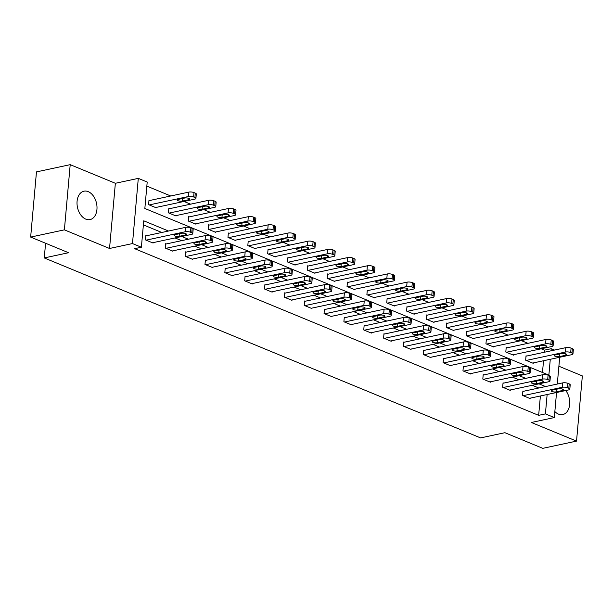 <?xml version="1.0" encoding="UTF-8"?>
<svg xmlns="http://www.w3.org/2000/svg" width="613" height="613" viewBox="0 0 613 613"><rect width="100%" height="100%" fill="white"/><g stroke="black" fill="none" stroke-linecap="round" stroke-linejoin="round"><path stroke-width="0.92" d="M554.849 411.561A14.52 9.739 77.9 0 0 558.497 414.12A14.52 9.739 77.9 0 0 562.765 414.572A14.52 9.739 77.9 0 0 569.577 405.101A14.52 9.739 77.9 0 0 565.761 390.535M88.234 191.647A14.52 9.739 77.9 0 0 83.966 191.195A14.52 9.739 77.9 0 0 77.054 204.336A14.52 9.739 77.9 0 0 85.782 219.132A14.52 9.739 77.9 0 0 90.057 219.584A14.52 9.739 77.9 0 0 96.969 206.435A14.52 9.739 77.9 0 0 88.234 191.647M544.29 352.26L544.482 350.138L551.225 348.697L554.55 350.061M45.584 243.246L44.266 257.935L480.6 437.912L504.89 432.701L542.796 448.341L576.534 441.107L582.35 375.915L558.895 366.237M44.266 257.935L68.556 252.725L30.65 237.085L36.466 171.893L70.204 164.659L64.38 229.852L109.543 248.48L132.485 243.56L138.3 178.368L147.204 182.038L144.844 208.474L548.865 375.125L550.282 359.287M109.543 248.48L115.359 183.287L70.204 164.659M115.359 183.287L138.3 178.368M544.482 350.138L541.21 348.789M527.954 343.326L521.364 340.606M508.108 335.142L501.518 332.422M488.27 326.951L481.672 324.231M468.424 318.768L461.827 316.047M448.578 310.584L441.988 307.864M428.732 302.393L422.142 299.68M408.886 294.209L402.297 291.489M389.04 286.026L382.451 283.306M369.195 277.842L362.605 275.122M349.356 269.651L342.759 266.931M329.51 261.467L322.913 258.747M309.665 253.284L303.075 250.564M289.819 245.1L283.229 242.38M269.973 236.909L263.383 234.189M250.127 228.726L243.537 226.005M230.281 220.542L223.691 217.822M210.443 212.351L203.845 209.638M190.597 204.167L184 201.447M170.751 195.984L146.844 186.122M30.65 237.085L64.38 229.852M542.482 372.489L543.532 360.735M149.626 200.512L148.99 200.252L148.591 204.658L156.223 207.807L156.261 207.401M169.472 208.696L168.836 208.435L168.437 212.841L176.069 215.991L176.107 215.584M189.31 216.887L188.674 216.619L188.283 221.025L195.915 224.174L195.953 223.768M209.156 225.071L208.52 224.81L208.129 229.216L215.761 232.358L215.799 231.952M229.001 233.254L228.365 232.994L227.975 237.4L235.607 240.549L235.645 240.143M248.847 241.438L248.211 241.177L247.821 245.583L255.452 248.732L255.483 248.326M268.693 249.629L268.057 249.361L267.659 253.767L275.298 256.916L275.329 256.51M288.539 257.812L287.903 257.552L287.505 261.958L295.137 265.107L295.175 264.693M308.385 265.996L307.741 265.736L307.351 270.141L314.982 273.291L315.021 272.885M328.223 274.187L327.587 273.919L327.196 278.325L334.828 281.474L334.867 281.068M348.069 282.371L347.433 282.11L347.042 286.516L354.674 289.658L354.712 289.252M367.915 290.554L367.279 290.294L366.888 294.7L374.52 297.849L374.558 297.443M387.761 298.738L387.125 298.477L386.734 302.883L394.366 306.033L394.397 305.626M407.607 306.929L406.971 306.661L406.572 311.067L414.212 314.216L414.242 313.81M427.453 315.113L426.817 314.852L426.418 319.258L434.05 322.407L434.088 321.994M447.291 323.296L446.655 323.036L446.264 327.442L453.896 330.591L453.934 330.185M467.137 331.487L466.501 331.219L466.11 335.625L473.742 338.774L473.78 338.368M486.983 339.671L486.347 339.41L485.956 343.809L493.588 346.958L493.626 346.552M506.828 347.855L506.192 347.594L505.802 352L513.433 355.149L513.472 354.743M526.674 356.038L526.038 355.778L525.648 360.183L533.279 363.333L533.31 362.927M168.521 231.024L143.749 220.803L141.388 247.238L134.638 248.679L538.658 415.338L540.39 395.975M538.827 387.998L532.237 385.278M518.981 379.815L512.391 377.095M499.135 371.631L492.545 368.911M479.297 363.44L472.7 360.728M459.451 355.256L452.854 352.536M439.605 347.073L433.008 344.353M419.759 338.889L413.17 336.169M399.914 330.698L393.324 327.986M380.068 322.515L373.478 319.794M360.222 314.331L353.632 311.611M340.384 306.148L333.786 303.427M320.538 297.956L313.94 295.236M300.692 289.773L294.102 287.053M280.846 281.589L274.256 278.869M261 273.398L254.41 270.685M241.154 265.214L234.564 262.494M221.308 257.031L214.719 254.311M201.47 248.847L194.873 246.127M181.624 240.656L175.027 237.936M161.778 232.473L143.381 224.887M146.476 235.752L145.84 235.492L145.45 239.898L153.081 243.047L153.12 242.641M166.322 243.936L165.686 243.675L165.295 248.081L172.927 251.23L172.966 250.824M186.168 252.127L185.532 251.859L185.141 256.265L192.773 259.414L192.804 259.008M206.014 260.31L205.378 260.05L204.98 264.456L212.619 267.597L212.65 267.191M225.86 268.494L225.224 268.233L224.825 272.639L232.457 275.789L232.496 275.383M245.698 276.685L245.062 276.417L244.671 280.823L252.303 283.972L252.341 283.566M265.544 284.869L264.908 284.608L264.517 289.007L272.149 292.156L272.187 291.75M285.39 293.052L284.754 292.792L284.363 297.198L291.995 300.347L292.033 299.941M305.236 301.236L304.6 300.975L304.209 305.381L311.841 308.531L311.879 308.124M325.082 309.427L324.446 309.159L324.055 313.565L331.687 316.714L331.717 316.308M344.927 317.611L344.291 317.35L343.893 321.756L351.533 324.898L351.563 324.492M364.773 325.794L364.137 325.534L363.739 329.94L371.371 333.089L371.409 332.683M384.612 333.978L383.976 333.717L383.585 338.123L391.217 341.272L391.255 340.866M404.457 342.169L403.821 341.908L403.431 346.307L411.062 349.456L411.101 349.05M424.303 350.352L423.667 350.092L423.276 354.498L430.908 357.647L430.947 357.241M444.149 358.536L443.513 358.276L443.122 362.681L450.754 365.831L450.793 365.425M463.995 366.727L463.359 366.459L462.968 370.865L470.6 374.014L470.631 373.608M483.841 374.911L483.205 374.65L482.806 379.056L490.446 382.198L490.477 381.792M503.687 383.094L503.051 382.834L502.652 387.24L510.284 390.389L510.322 389.983M523.525 391.278L522.889 391.017L522.498 395.423L530.13 398.573L530.168 398.166M556.55 392.512L554.313 417.56L531.371 422.48L576.534 441.107M554.313 417.56L545.409 413.89L547.133 394.527M538.658 415.338L545.409 413.89M141.388 247.238L132.485 243.56M559.692 357.272L557.301 384.037M551.033 350.82L551.225 348.697M545.578 386.558L538.98 383.838M525.732 378.367L519.134 375.646M505.886 370.183L499.296 367.463M486.04 361.999L479.45 359.279M466.194 353.808L459.604 351.096M446.348 345.625L439.759 342.905M426.502 337.441L419.913 334.721M406.664 329.258L400.067 326.537M386.818 321.066L380.221 318.346M366.972 312.883L360.383 310.163M347.127 304.699L340.537 301.979M327.281 296.508L320.691 293.796M307.435 288.325L300.845 285.604M287.589 280.141L280.999 277.421M267.751 271.957L261.153 269.237M247.905 263.766L241.307 261.046M228.059 255.583L221.469 252.862M208.213 247.399L201.623 244.679M188.367 239.208L181.777 236.495M146.086 240.158L185.241 231.76A3.724 1.157 -174.9 0 1 190.49 232.235L191.762 232.756A3.724 1.157 -174.9 0 1 192.766 233.668A3.724 1.157 -174.9 0 1 191.601 234.388L152.445 242.779M192.766 233.668L193.164 229.262A3.724 1.157 5.1 0 0 192.153 228.35L190.881 227.829A3.724 1.157 5.1 0 0 185.639 227.354L145.802 235.898M181.532 233.277A2.981 0.927 5.1 0 1 184.781 233.369A2.981 0.927 5.1 0 1 186.528 234.381A2.981 0.927 5.1 0 1 185.601 234.955L179.126 236.342A2.981 0.927 5.1 0 1 175.877 236.25A2.981 0.927 5.1 0 1 174.123 235.239A2.981 0.927 5.1 0 1 175.05 234.664L181.532 233.277M149.227 204.918L188.39 196.52A3.724 1.157 -174.9 0 1 193.631 196.995L194.903 197.516A3.724 1.157 -174.9 0 1 195.915 198.428A3.724 1.157 -174.9 0 1 194.75 199.148L155.587 207.539M148.951 200.658L188.781 192.114A3.724 1.157 5.1 0 1 194.022 192.589L195.294 193.11A3.724 1.157 5.1 0 1 196.306 194.022L195.915 198.428M184.674 198.037L178.199 199.424A2.981 0.927 -174.9 0 0 177.272 199.999A2.981 0.927 -174.9 0 0 179.019 201.01A2.981 0.927 -174.9 0 0 182.268 201.102L188.743 199.715A2.981 0.927 -174.9 0 0 189.678 199.141A2.981 0.927 -174.9 0 0 187.923 198.122A2.981 0.927 -174.9 0 0 184.674 198.037M165.931 248.342L205.087 239.944A3.724 1.157 -174.9 0 1 210.328 240.419L211.6 240.94A3.724 1.157 -174.9 0 1 212.611 241.851A3.724 1.157 -174.9 0 1 211.447 242.572L172.291 250.97M212.611 241.851L213.002 237.446A3.724 1.157 5.1 0 0 211.998 236.541L210.726 236.013A3.724 1.157 5.1 0 0 205.478 235.545L165.648 244.081M201.378 241.461A2.981 0.927 5.1 0 1 204.627 241.553A2.981 0.927 5.1 0 1 206.374 242.564A2.981 0.927 5.1 0 1 205.447 243.139L198.972 244.526A2.981 0.927 5.1 0 1 195.723 244.441A2.981 0.927 5.1 0 1 193.969 243.422A2.981 0.927 5.1 0 1 194.896 242.848L201.378 241.461M185.777 256.533L224.933 248.135A3.724 1.157 -174.9 0 1 230.174 248.602L231.446 249.131A3.724 1.157 -174.9 0 1 232.457 250.035A3.724 1.157 -174.9 0 1 231.293 250.755L192.137 259.153M232.457 250.035L232.848 245.629A3.724 1.157 5.1 0 0 231.844 244.725L230.572 244.196A3.724 1.157 5.1 0 0 225.323 243.729L185.494 252.265M221.216 249.644A2.981 0.927 5.1 0 1 224.465 249.736A2.981 0.927 5.1 0 1 226.22 250.748A2.981 0.927 5.1 0 1 225.293 251.322L218.81 252.717A2.981 0.927 5.1 0 1 215.561 252.625A2.981 0.927 5.1 0 1 213.814 251.614A2.981 0.927 5.1 0 1 214.742 251.039L221.216 249.644M169.073 213.102L208.236 204.704A3.724 1.157 -174.9 0 1 213.477 205.179L214.749 205.7A3.724 1.157 -174.9 0 1 215.761 206.612A3.724 1.157 -174.9 0 1 214.596 207.332L175.433 215.73M168.797 208.841L208.627 200.305A3.724 1.157 5.1 0 1 213.868 200.773L215.14 201.294A3.724 1.157 5.1 0 1 216.151 202.206L215.761 206.612M204.52 206.221L198.045 207.608A2.981 0.927 -174.9 0 0 197.11 208.182A2.981 0.927 -174.9 0 0 198.865 209.202A2.981 0.927 -174.9 0 0 202.114 209.286L208.589 207.899A2.981 0.927 -174.9 0 0 209.523 207.324A2.981 0.927 -174.9 0 0 207.769 206.313A2.981 0.927 -174.9 0 0 204.52 206.221M188.919 221.285L228.074 212.895A3.724 1.157 -174.9 0 1 233.323 213.362L234.595 213.891A3.724 1.157 -174.9 0 1 235.599 214.795A3.724 1.157 -174.9 0 1 234.442 215.515L195.279 223.914M188.643 217.025L228.473 208.489A3.724 1.157 5.1 0 1 233.714 208.956L234.986 209.485A3.724 1.157 5.1 0 1 235.997 210.389L235.599 214.795M224.366 214.404L217.891 215.799A2.981 0.927 -174.9 0 0 216.956 216.374A2.981 0.927 -174.9 0 0 218.711 217.385A2.981 0.927 -174.9 0 0 221.96 217.477L228.434 216.083A2.981 0.927 -174.9 0 0 229.369 215.508A2.981 0.927 -174.9 0 0 227.615 214.496A2.981 0.927 -174.9 0 0 224.366 214.404M205.616 264.716L244.779 256.318A3.724 1.157 -174.9 0 1 250.02 256.786L251.292 257.314A3.724 1.157 -174.9 0 1 252.303 258.226A3.724 1.157 -174.9 0 1 251.138 258.939L211.983 267.337M252.303 258.226L252.694 253.82A3.724 1.157 5.1 0 0 251.682 252.908L250.411 252.387A3.724 1.157 5.1 0 0 245.169 251.912L205.34 260.456M241.062 257.835A2.981 0.927 5.1 0 1 244.311 257.92A2.981 0.927 5.1 0 1 246.066 258.939A2.981 0.927 5.1 0 1 245.139 259.514L238.656 260.9A2.981 0.927 5.1 0 1 235.407 260.809A2.981 0.927 5.1 0 1 233.66 259.797A2.981 0.927 5.1 0 1 234.587 259.222L241.062 257.835M225.461 272.9L264.624 264.502A3.724 1.157 -174.9 0 1 269.866 264.977L271.138 265.498A3.724 1.157 -174.9 0 1 272.149 266.41A3.724 1.157 -174.9 0 1 270.984 267.13L231.821 275.528M272.149 266.41L272.54 262.004A3.724 1.157 5.1 0 0 271.528 261.092L270.256 260.571A3.724 1.157 5.1 0 0 265.015 260.096L225.186 268.64M260.908 266.019A2.981 0.927 5.1 0 1 264.157 266.111A2.981 0.927 5.1 0 1 265.912 267.122A2.981 0.927 5.1 0 1 264.977 267.697L258.502 269.084A2.981 0.927 5.1 0 1 255.253 269A2.981 0.927 5.1 0 1 253.498 267.981A2.981 0.927 5.1 0 1 254.433 267.406L260.908 266.019M245.307 281.083L284.47 272.693A3.724 1.157 -174.9 0 1 289.711 273.16L290.983 273.689A3.724 1.157 -174.9 0 1 291.987 274.593A3.724 1.157 -174.9 0 1 290.83 275.314L251.667 283.712M291.987 274.593L292.386 270.187A3.724 1.157 5.1 0 0 291.374 269.283L290.102 268.755A3.724 1.157 5.1 0 0 284.861 268.287L245.031 276.823M280.754 274.203A2.981 0.927 5.1 0 1 284.003 274.295A2.981 0.927 5.1 0 1 285.758 275.306A2.981 0.927 5.1 0 1 284.823 275.881L278.348 277.275A2.981 0.927 5.1 0 1 275.099 277.183A2.981 0.927 5.1 0 1 273.344 276.164A2.981 0.927 5.1 0 1 274.279 275.589L280.754 274.203M208.765 229.477L247.92 221.078A3.724 1.157 -174.9 0 1 253.169 221.546L254.441 222.075A3.724 1.157 -174.9 0 1 255.445 222.986A3.724 1.157 -174.9 0 1 254.28 223.699L215.125 232.097M208.481 225.216L248.319 216.673A3.724 1.157 5.1 0 1 253.56 217.148L254.832 217.669A3.724 1.157 5.1 0 1 255.843 218.58L255.445 222.986M244.212 222.596L237.737 223.983A2.981 0.927 -174.9 0 0 236.802 224.557A2.981 0.927 -174.9 0 0 238.557 225.569A2.981 0.927 -174.9 0 0 241.806 225.661L248.28 224.274A2.981 0.927 -174.9 0 0 249.215 223.699A2.981 0.927 -174.9 0 0 247.46 222.68A2.981 0.927 -174.9 0 0 244.212 222.596M228.611 237.66L267.766 229.262A3.724 1.157 -174.9 0 1 273.007 229.737L274.279 230.258A3.724 1.157 -174.9 0 1 275.291 231.17A3.724 1.157 -174.9 0 1 274.126 231.89L234.971 240.281M228.327 233.4L268.165 224.856A3.724 1.157 5.1 0 1 273.406 225.331L274.678 225.852A3.724 1.157 5.1 0 1 275.681 226.764L275.291 231.17M264.057 230.779L257.575 232.166A2.981 0.927 -174.9 0 0 256.648 232.741A2.981 0.927 -174.9 0 0 258.402 233.752A2.981 0.927 -174.9 0 0 261.651 233.844L268.126 232.457A2.981 0.927 -174.9 0 0 269.053 231.883A2.981 0.927 -174.9 0 0 267.306 230.871A2.981 0.927 -174.9 0 0 264.057 230.779M248.457 245.844L287.612 237.453A3.724 1.157 -174.9 0 1 292.853 237.921L294.125 238.442A3.724 1.157 -174.9 0 1 295.137 239.354A3.724 1.157 -174.9 0 1 293.972 240.074L254.816 248.472M248.173 241.583L288.003 233.047A3.724 1.157 5.1 0 1 293.252 233.515L294.524 234.043A3.724 1.157 5.1 0 1 295.527 234.948L295.137 239.354M283.903 238.963L277.421 240.35A2.981 0.927 -174.9 0 0 276.494 240.924A2.981 0.927 -174.9 0 0 278.241 241.943A2.981 0.927 -174.9 0 0 281.49 242.028L287.972 240.641A2.981 0.927 -174.9 0 0 288.899 240.066A2.981 0.927 -174.9 0 0 287.145 239.055A2.981 0.927 -174.9 0 0 283.903 238.963M268.295 254.035L307.458 245.637A3.724 1.157 -174.9 0 1 312.699 246.104L313.971 246.633A3.724 1.157 -174.9 0 1 314.982 247.537A3.724 1.157 -174.9 0 1 313.818 248.257L274.662 256.655M268.019 249.775L307.849 241.231A3.724 1.157 5.1 0 1 313.09 241.698L314.362 242.227A3.724 1.157 5.1 0 1 315.373 243.139L314.982 247.537M303.741 247.146L297.267 248.541A2.981 0.927 -174.9 0 0 296.34 249.116A2.981 0.927 -174.9 0 0 298.087 250.127A2.981 0.927 -174.9 0 0 301.335 250.219L307.818 248.832A2.981 0.927 -174.9 0 0 308.745 248.257A2.981 0.927 -174.9 0 0 306.99 247.238A2.981 0.927 -174.9 0 0 303.741 247.146M288.141 262.218L327.304 253.82A3.724 1.157 -174.9 0 1 332.545 254.295L333.817 254.816A3.724 1.157 -174.9 0 1 334.828 255.728A3.724 1.157 -174.9 0 1 333.664 256.449L294.501 264.839M287.865 257.958L327.694 249.414A3.724 1.157 5.1 0 1 332.936 249.889L334.208 250.411A3.724 1.157 5.1 0 1 335.219 251.322L334.828 255.728M323.587 255.337L317.113 256.724A2.981 0.927 -174.9 0 0 316.178 257.299A2.981 0.927 -174.9 0 0 317.932 258.311A2.981 0.927 -174.9 0 0 321.181 258.402L327.656 257.016A2.981 0.927 -174.9 0 0 328.591 256.441A2.981 0.927 -174.9 0 0 326.836 255.422A2.981 0.927 -174.9 0 0 323.587 255.337M307.987 270.402L347.15 262.004A3.724 1.157 -174.9 0 1 352.391 262.479L353.663 263A3.724 1.157 -174.9 0 1 354.674 263.912A3.724 1.157 -174.9 0 1 353.509 264.632L314.346 273.03M307.711 266.142L347.54 257.606A3.724 1.157 5.1 0 1 352.781 258.073L354.053 258.594A3.724 1.157 5.1 0 1 355.065 259.506L354.674 263.912M343.433 263.521L336.958 264.908A2.981 0.927 -174.9 0 0 336.024 265.483A2.981 0.927 -174.9 0 0 337.778 266.502A2.981 0.927 -174.9 0 0 341.027 266.586L347.502 265.199A2.981 0.927 -174.9 0 0 348.437 264.624A2.981 0.927 -174.9 0 0 346.682 263.613A2.981 0.927 -174.9 0 0 343.433 263.521M327.832 278.586L366.988 270.195A3.724 1.157 -174.9 0 1 372.237 270.662L373.509 271.191A3.724 1.157 -174.9 0 1 374.512 272.095A3.724 1.157 -174.9 0 1 373.355 272.816L334.192 281.214M327.557 274.325L367.386 265.789A3.724 1.157 5.1 0 1 372.627 266.257L373.899 266.785A3.724 1.157 5.1 0 1 374.911 267.689L374.512 272.095M363.279 271.705L356.804 273.091A2.981 0.927 -174.9 0 0 355.869 273.674A2.981 0.927 -174.9 0 0 357.624 274.685A2.981 0.927 -174.9 0 0 360.873 274.777L367.348 273.383A2.981 0.927 -174.9 0 0 368.283 272.808A2.981 0.927 -174.9 0 0 366.528 271.797A2.981 0.927 -174.9 0 0 363.279 271.705M347.678 286.777L386.834 278.379A3.724 1.157 -174.9 0 1 392.082 278.846L393.354 279.375A3.724 1.157 -174.9 0 1 394.358 280.287A3.724 1.157 -174.9 0 1 393.194 280.999L354.038 289.397M347.395 282.516L387.232 273.973A3.724 1.157 5.1 0 1 392.473 274.448L393.745 274.969A3.724 1.157 5.1 0 1 394.757 275.881L394.358 280.287M383.125 279.896L376.643 281.283A2.981 0.927 -174.9 0 0 375.715 281.857A2.981 0.927 -174.9 0 0 377.47 282.869A2.981 0.927 -174.9 0 0 380.719 282.961L387.194 281.574A2.981 0.927 -174.9 0 0 388.121 280.999A2.981 0.927 -174.9 0 0 386.374 279.98A2.981 0.927 -174.9 0 0 383.125 279.896M367.524 294.96L406.68 286.562A3.724 1.157 -174.9 0 1 411.921 287.037L413.193 287.558A3.724 1.157 -174.9 0 1 414.204 288.47A3.724 1.157 -174.9 0 1 413.039 289.19L373.884 297.581M367.241 290.7L407.07 282.156A3.724 1.157 5.1 0 1 412.319 282.631L413.591 283.152A3.724 1.157 5.1 0 1 414.595 284.064L414.204 288.47M402.971 288.079L396.488 289.466A2.981 0.927 -174.9 0 0 395.561 290.041A2.981 0.927 -174.9 0 0 397.316 291.052A2.981 0.927 -174.9 0 0 400.565 291.144L407.04 289.757A2.981 0.927 -174.9 0 0 407.967 289.183A2.981 0.927 -174.9 0 0 406.22 288.171A2.981 0.927 -174.9 0 0 402.971 288.079M387.37 303.144L426.525 294.753A3.724 1.157 -174.9 0 1 431.767 295.221L433.039 295.742A3.724 1.157 -174.9 0 1 434.05 296.654A3.724 1.157 -174.9 0 1 432.885 297.374L393.73 305.772M387.087 298.883L426.916 290.347A3.724 1.157 5.1 0 1 432.165 290.815L433.437 291.344A3.724 1.157 5.1 0 1 434.441 292.248L434.05 296.654M422.809 296.263L416.334 297.65A2.981 0.927 -174.9 0 0 415.407 298.224A2.981 0.927 -174.9 0 0 417.154 299.244A2.981 0.927 -174.9 0 0 420.403 299.328L426.886 297.941A2.981 0.927 -174.9 0 0 427.813 297.366A2.981 0.927 -174.9 0 0 426.058 296.355A2.981 0.927 -174.9 0 0 422.809 296.263M407.208 311.335L446.371 302.937A3.724 1.157 -174.9 0 1 451.612 303.404L452.884 303.933A3.724 1.157 -174.9 0 1 453.896 304.837A3.724 1.157 -174.9 0 1 452.731 305.558L413.576 313.956M406.932 307.075L446.762 298.531A3.724 1.157 5.1 0 1 452.003 298.998L453.275 299.527A3.724 1.157 5.1 0 1 454.287 300.439L453.896 304.837M442.655 304.446L436.18 305.841A2.981 0.927 -174.9 0 0 435.253 306.416A2.981 0.927 -174.9 0 0 437 307.427A2.981 0.927 -174.9 0 0 440.249 307.519L446.731 306.132A2.981 0.927 -174.9 0 0 447.659 305.55A2.981 0.927 -174.9 0 0 445.904 304.538A2.981 0.927 -174.9 0 0 442.655 304.446M427.054 319.519L466.217 311.12A3.724 1.157 -174.9 0 1 471.458 311.596L472.73 312.117A3.724 1.157 -174.9 0 1 473.742 313.028A3.724 1.157 -174.9 0 1 472.577 313.741L433.414 322.139M426.778 315.258L466.608 306.715A3.724 1.157 5.1 0 1 471.849 307.19L473.121 307.711A3.724 1.157 5.1 0 1 474.133 308.623L473.742 313.028M462.501 312.638L456.026 314.025A2.981 0.927 -174.9 0 0 455.091 314.599A2.981 0.927 -174.9 0 0 456.846 315.611A2.981 0.927 -174.9 0 0 460.095 315.703L466.57 314.316A2.981 0.927 -174.9 0 0 467.504 313.741A2.981 0.927 -174.9 0 0 465.75 312.722A2.981 0.927 -174.9 0 0 462.501 312.638M446.9 327.702L486.063 319.304A3.724 1.157 -174.9 0 1 491.304 319.779L492.576 320.3A3.724 1.157 -174.9 0 1 493.58 321.212A3.724 1.157 -174.9 0 1 492.423 321.932L453.26 330.33M446.624 323.442L486.454 314.898A3.724 1.157 5.1 0 1 491.695 315.373L492.967 315.894A3.724 1.157 5.1 0 1 493.978 316.806L493.58 321.212M482.347 320.821L475.872 322.208A2.981 0.927 -174.9 0 0 474.937 322.783A2.981 0.927 -174.9 0 0 476.692 323.802A2.981 0.927 -174.9 0 0 479.941 323.886L486.415 322.499A2.981 0.927 -174.9 0 0 487.35 321.925A2.981 0.927 -174.9 0 0 485.596 320.913A2.981 0.927 -174.9 0 0 482.347 320.821M466.746 335.886L505.901 327.495A3.724 1.157 -174.9 0 1 511.15 327.963L512.422 328.491A3.724 1.157 -174.9 0 1 513.426 329.396A3.724 1.157 -174.9 0 1 512.269 330.116L473.106 338.514M466.47 331.625L506.3 323.089A3.724 1.157 5.1 0 1 511.541 323.557L512.813 324.085A3.724 1.157 5.1 0 1 513.824 324.99L513.426 329.396M502.193 329.005L495.718 330.392A2.981 0.927 -174.9 0 0 494.783 330.966A2.981 0.927 -174.9 0 0 496.538 331.985A2.981 0.927 -174.9 0 0 499.787 332.077L506.261 330.683A2.981 0.927 -174.9 0 0 507.196 330.108A2.981 0.927 -174.9 0 0 505.441 329.097A2.981 0.927 -174.9 0 0 502.193 329.005M265.153 289.275L304.309 280.877A3.724 1.157 -174.9 0 1 309.557 281.344L310.829 281.873A3.724 1.157 -174.9 0 1 311.833 282.785A3.724 1.157 -174.9 0 1 310.676 283.497L271.513 291.895M311.833 282.785L312.232 278.379A3.724 1.157 5.1 0 0 311.22 277.467L309.948 276.938A3.724 1.157 5.1 0 0 304.707 276.471L264.877 285.014M300.6 282.386A2.981 0.927 5.1 0 1 303.849 282.478A2.981 0.927 5.1 0 1 305.603 283.497A2.981 0.927 5.1 0 1 304.669 284.072L298.194 285.459A2.981 0.927 5.1 0 1 294.945 285.367A2.981 0.927 5.1 0 1 293.19 284.355A2.981 0.927 5.1 0 1 294.125 283.781L300.6 282.386M284.999 297.458L324.154 289.06A3.724 1.157 -174.9 0 1 329.403 289.535L330.675 290.056A3.724 1.157 -174.9 0 1 331.679 290.968A3.724 1.157 -174.9 0 1 330.514 291.688L291.359 300.079M331.679 290.968L332.077 286.562A3.724 1.157 5.1 0 0 331.066 285.65L329.794 285.129A3.724 1.157 5.1 0 0 324.553 284.654L284.716 293.198M320.446 290.577A2.981 0.927 5.1 0 1 323.695 290.662A2.981 0.927 5.1 0 1 325.442 291.681A2.981 0.927 5.1 0 1 324.515 292.255L318.04 293.642A2.981 0.927 5.1 0 1 314.791 293.55A2.981 0.927 5.1 0 1 313.036 292.539A2.981 0.927 5.1 0 1 313.963 291.964L320.446 290.577M304.845 305.642L344 297.244A3.724 1.157 -174.9 0 1 349.241 297.719L350.513 298.24A3.724 1.157 -174.9 0 1 351.525 299.152A3.724 1.157 -174.9 0 1 350.36 299.872L311.205 308.27M351.525 299.152L351.916 294.746A3.724 1.157 5.1 0 0 350.912 293.834L349.64 293.313A3.724 1.157 5.1 0 0 344.391 292.845L304.561 301.381M340.292 298.761A2.981 0.927 5.1 0 1 343.541 298.853A2.981 0.927 5.1 0 1 345.288 299.864A2.981 0.927 5.1 0 1 344.36 300.439L337.886 301.826A2.981 0.927 5.1 0 1 334.637 301.742A2.981 0.927 5.1 0 1 332.882 300.722A2.981 0.927 5.1 0 1 333.809 300.148L340.292 298.761M324.691 313.833L363.846 305.435A3.724 1.157 -174.9 0 1 369.087 305.902L370.359 306.431A3.724 1.157 -174.9 0 1 371.371 307.335A3.724 1.157 -174.9 0 1 370.206 308.055L331.051 316.454M371.371 307.335L371.762 302.929A3.724 1.157 5.1 0 0 370.758 302.025L369.486 301.496A3.724 1.157 5.1 0 0 364.237 301.029L324.407 309.565M360.13 306.944A2.981 0.927 5.1 0 1 363.379 307.036A2.981 0.927 5.1 0 1 365.133 308.048A2.981 0.927 5.1 0 1 364.206 308.623L357.724 310.017A2.981 0.927 5.1 0 1 354.475 309.925A2.981 0.927 5.1 0 1 352.728 308.914A2.981 0.927 5.1 0 1 353.655 308.339L360.13 306.944M344.529 322.017L383.692 313.618A3.724 1.157 -174.9 0 1 388.933 314.086L390.205 314.615A3.724 1.157 -174.9 0 1 391.217 315.526A3.724 1.157 -174.9 0 1 390.052 316.239L350.897 324.637M391.217 315.526L391.607 311.12A3.724 1.157 5.1 0 0 390.596 310.209L389.324 309.688A3.724 1.157 5.1 0 0 384.083 309.213L344.253 317.756M379.976 315.136A2.981 0.927 5.1 0 1 383.225 315.22A2.981 0.927 5.1 0 1 384.979 316.239A2.981 0.927 5.1 0 1 384.052 316.814L377.57 318.201A2.981 0.927 5.1 0 1 374.321 318.109A2.981 0.927 5.1 0 1 372.574 317.097A2.981 0.927 5.1 0 1 373.501 316.523L379.976 315.136M364.375 330.2L403.538 321.802A3.724 1.157 -174.9 0 1 408.779 322.277L410.051 322.798A3.724 1.157 -174.9 0 1 411.062 323.71A3.724 1.157 -174.9 0 1 409.898 324.43L370.735 332.821M411.062 323.71L411.453 319.304A3.724 1.157 5.1 0 0 410.442 318.392L409.17 317.871A3.724 1.157 5.1 0 0 403.929 317.396L364.099 325.94M399.822 323.319A2.981 0.927 5.1 0 1 403.07 323.411A2.981 0.927 5.1 0 1 404.825 324.423A2.981 0.927 5.1 0 1 403.89 324.997L397.416 326.384A2.981 0.927 5.1 0 1 394.167 326.292A2.981 0.927 5.1 0 1 392.412 325.281A2.981 0.927 5.1 0 1 393.347 324.706L399.822 323.319M384.221 338.384L423.384 329.993A3.724 1.157 -174.9 0 1 428.625 330.461L429.897 330.989A3.724 1.157 -174.9 0 1 430.901 331.894A3.724 1.157 -174.9 0 1 429.744 332.614L390.581 341.012M430.901 331.894L431.299 327.488A3.724 1.157 5.1 0 0 430.288 326.583L429.016 326.055A3.724 1.157 5.1 0 0 423.775 325.587L383.945 334.123M419.667 331.503A2.981 0.927 5.1 0 1 422.916 331.595A2.981 0.927 5.1 0 1 424.671 332.606A2.981 0.927 5.1 0 1 423.736 333.181L417.261 334.575A2.981 0.927 5.1 0 1 414.013 334.483A2.981 0.927 5.1 0 1 412.258 333.464A2.981 0.927 5.1 0 1 413.193 332.89L419.667 331.503M404.067 346.575L443.222 338.177A3.724 1.157 -174.9 0 1 448.471 338.644L449.743 339.173A3.724 1.157 -174.9 0 1 450.747 340.077A3.724 1.157 -174.9 0 1 449.59 340.797L410.426 349.195M450.747 340.077L451.145 335.679A3.724 1.157 5.1 0 0 450.134 334.767L448.862 334.238A3.724 1.157 5.1 0 0 443.62 333.771L403.791 342.315M439.513 339.686A2.981 0.927 5.1 0 1 442.762 339.778A2.981 0.927 5.1 0 1 444.517 340.797A2.981 0.927 5.1 0 1 443.582 341.372L437.107 342.759A2.981 0.927 5.1 0 1 433.858 342.667A2.981 0.927 5.1 0 1 432.104 341.656A2.981 0.927 5.1 0 1 433.039 341.081L439.513 339.686M423.912 354.758L463.068 346.36A3.724 1.157 -174.9 0 1 468.317 346.835L469.589 347.356A3.724 1.157 -174.9 0 1 470.592 348.268A3.724 1.157 -174.9 0 1 469.428 348.989L430.272 357.379M470.592 348.268L470.983 343.862A3.724 1.157 5.1 0 0 469.979 342.951L468.707 342.429A3.724 1.157 5.1 0 0 463.466 341.954L423.629 350.498M459.359 347.877A2.981 0.927 5.1 0 1 462.608 347.962A2.981 0.927 5.1 0 1 464.355 348.981A2.981 0.927 5.1 0 1 463.428 349.556L456.953 350.942A2.981 0.927 5.1 0 1 453.704 350.851A2.981 0.927 5.1 0 1 451.95 349.839A2.981 0.927 5.1 0 1 452.877 349.264L459.359 347.877M443.758 362.942L482.914 354.544A3.724 1.157 -174.9 0 1 488.155 355.019L489.427 355.54A3.724 1.157 -174.9 0 1 490.438 356.452A3.724 1.157 -174.9 0 1 489.274 357.172L450.118 365.57M490.438 356.452L490.829 352.046A3.724 1.157 5.1 0 0 489.825 351.134L488.553 350.613A3.724 1.157 5.1 0 0 483.305 350.146L443.475 358.682M479.205 356.061A2.981 0.927 5.1 0 1 482.454 356.153A2.981 0.927 5.1 0 1 484.201 357.164A2.981 0.927 5.1 0 1 483.274 357.739L476.799 359.126A2.981 0.927 5.1 0 1 473.55 359.042A2.981 0.927 5.1 0 1 471.795 358.023A2.981 0.927 5.1 0 1 472.723 357.448L479.205 356.061M463.604 371.133L502.76 362.735A3.724 1.157 -174.9 0 1 508.001 363.202L509.273 363.731A3.724 1.157 -174.9 0 1 510.284 364.635A3.724 1.157 -174.9 0 1 509.119 365.356L469.964 373.754M510.284 364.635L510.675 360.229A3.724 1.157 5.1 0 0 509.671 359.325L508.399 358.797A3.724 1.157 5.1 0 0 503.15 358.329L463.321 366.865M499.043 364.245A2.981 0.927 5.1 0 1 502.292 364.337A2.981 0.927 5.1 0 1 504.047 365.348A2.981 0.927 5.1 0 1 503.12 365.923L496.637 367.317A2.981 0.927 5.1 0 1 493.388 367.225A2.981 0.927 5.1 0 1 491.641 366.214A2.981 0.927 5.1 0 1 492.568 365.639L499.043 364.245M483.442 379.317L522.605 370.919A3.724 1.157 -174.9 0 1 527.847 371.386L529.119 371.915A3.724 1.157 -174.9 0 1 530.13 372.827A3.724 1.157 -174.9 0 1 528.965 373.539L489.81 381.937M530.13 372.827L530.521 368.421A3.724 1.157 5.1 0 0 529.509 367.509L528.237 366.988A3.724 1.157 5.1 0 0 522.996 366.513L483.167 375.056M518.889 372.436A2.981 0.927 5.1 0 1 522.138 372.52A2.981 0.927 5.1 0 1 523.893 373.539A2.981 0.927 5.1 0 1 522.966 374.114L516.483 375.501A2.981 0.927 5.1 0 1 513.234 375.409A2.981 0.927 5.1 0 1 511.487 374.397A2.981 0.927 5.1 0 1 512.414 373.823L518.889 372.436M486.592 344.077L525.747 335.679A3.724 1.157 -174.9 0 1 530.996 336.146L532.268 336.675A3.724 1.157 -174.9 0 1 533.272 337.587A3.724 1.157 -174.9 0 1 532.107 338.299L492.952 346.697M486.308 339.817L526.146 331.273A3.724 1.157 5.1 0 1 531.387 331.74L532.659 332.269A3.724 1.157 5.1 0 1 533.67 333.181L533.272 337.587M522.038 337.196L515.556 338.583A2.981 0.927 -174.9 0 0 514.629 339.158A2.981 0.927 -174.9 0 0 516.384 340.169A2.981 0.927 -174.9 0 0 519.632 340.261L526.107 338.874A2.981 0.927 -174.9 0 0 527.034 338.299A2.981 0.927 -174.9 0 0 525.287 337.28A2.981 0.927 -174.9 0 0 522.038 337.196M503.288 387.5L542.451 379.102A3.724 1.157 -174.9 0 1 547.693 379.577L548.964 380.098A3.724 1.157 -174.9 0 1 549.976 381.01A3.724 1.157 -174.9 0 1 548.811 381.73L509.648 390.121M549.976 381.01L550.367 376.604A3.724 1.157 5.1 0 0 549.355 375.692L548.083 375.171A3.724 1.157 5.1 0 0 542.842 374.696L503.012 383.24M538.735 380.619A2.981 0.927 5.1 0 1 541.984 380.711A2.981 0.927 5.1 0 1 543.739 381.723A2.981 0.927 5.1 0 1 542.804 382.297L536.329 383.684A2.981 0.927 5.1 0 1 533.08 383.592A2.981 0.927 5.1 0 1 531.325 382.581A2.981 0.927 5.1 0 1 532.26 382.006L538.735 380.619M506.438 352.26L545.593 343.862A3.724 1.157 -174.9 0 1 550.834 344.337L552.106 344.858A3.724 1.157 -174.9 0 1 553.118 345.77A3.724 1.157 -174.9 0 1 551.953 346.491L512.797 354.881M506.154 348L545.984 339.456A3.724 1.157 5.1 0 1 551.233 339.931L552.505 340.453A3.724 1.157 5.1 0 1 553.508 341.364L553.118 345.77M541.884 345.38L535.402 346.766A2.981 0.927 -174.9 0 0 534.475 347.341A2.981 0.927 -174.9 0 0 536.229 348.353A2.981 0.927 -174.9 0 0 539.478 348.445L545.953 347.058A2.981 0.927 -174.9 0 0 546.88 346.483A2.981 0.927 -174.9 0 0 545.133 345.471A2.981 0.927 -174.9 0 0 541.884 345.38M523.134 395.684L562.297 387.293A3.724 1.157 -174.9 0 1 567.538 387.761L568.81 388.282A3.724 1.157 -174.9 0 1 569.814 389.194A3.724 1.157 -174.9 0 1 568.657 389.914L529.494 398.312M569.814 389.194L570.213 384.788A3.724 1.157 5.1 0 0 569.201 383.884L567.929 383.355A3.724 1.157 5.1 0 0 562.688 382.887L522.858 391.423M558.581 388.803A2.981 0.927 5.1 0 1 561.83 388.895A2.981 0.927 5.1 0 1 563.585 389.906A2.981 0.927 5.1 0 1 562.65 390.481L556.175 391.876A2.981 0.927 5.1 0 1 552.926 391.784A2.981 0.927 5.1 0 1 551.171 390.765A2.981 0.927 5.1 0 1 552.106 390.19L558.581 388.803M526.283 360.444L565.439 352.046A3.724 1.157 -174.9 0 1 570.68 352.521L571.952 353.042A3.724 1.157 -174.9 0 1 572.963 353.954A3.724 1.157 -174.9 0 1 571.799 354.674L532.643 363.072M526 356.184L565.83 347.648A3.724 1.157 5.1 0 1 571.078 348.115L572.35 348.644A3.724 1.157 5.1 0 1 573.354 349.548L572.963 353.954M561.723 353.563L555.248 354.95A2.981 0.927 -174.9 0 0 554.321 355.525A2.981 0.927 -174.9 0 0 556.068 356.544A2.981 0.927 -174.9 0 0 559.317 356.628L565.799 355.241A2.981 0.927 -174.9 0 0 566.726 354.666A2.981 0.927 -174.9 0 0 564.971 353.655A2.981 0.927 -174.9 0 0 561.723 353.563M185.639 227.354L185.241 231.76M190.881 227.829L190.49 232.235M192.153 228.35L191.762 232.756M185.601 234.955L185.716 233.653M179.126 236.342L179.356 233.745M188.39 196.52L188.781 192.114M194.903 197.516L195.294 193.11M193.631 196.995L194.022 192.589M188.865 198.405L188.743 199.715M182.505 198.505L182.268 201.102M205.478 235.545L205.087 239.944M210.726 236.013L210.328 240.419M211.998 236.541L211.6 240.94M205.447 243.139L205.562 241.836M198.972 244.526L199.202 241.928M225.323 243.729L224.933 248.135M230.572 244.196L230.174 248.602M231.844 244.725L231.446 249.131M225.293 251.322L225.408 250.02M218.81 252.717L219.048 250.112M208.236 204.704L208.627 200.305M214.749 205.7L215.14 201.294M213.477 205.179L213.868 200.773M208.711 206.596L208.589 207.899M202.344 206.688L202.114 209.286M228.074 212.895L228.473 208.489M234.595 213.891L234.986 209.485M233.323 213.362L233.714 208.956M228.549 214.78L228.434 216.083M222.19 214.872L221.96 217.477M245.169 251.912L244.779 256.318M250.411 252.387L250.02 256.786M251.682 252.908L251.292 257.314M245.139 259.514L245.254 258.203M238.656 260.9L238.894 258.295M265.015 260.096L264.624 264.502M270.256 260.571L269.866 264.977M271.528 261.092L271.138 265.498M264.977 267.697L265.1 266.394M258.502 269.084L258.732 266.486M284.861 268.287L284.47 272.693M290.102 268.755L289.711 273.16M291.374 269.283L290.983 273.689M284.823 275.881L284.945 274.578M278.348 277.275L278.578 274.67M247.92 221.078L248.319 216.673M254.441 222.075L254.832 217.669M253.169 221.546L253.56 217.148M248.395 222.963L248.28 224.274M242.035 223.055L241.806 225.661M267.766 229.262L268.165 224.856M274.279 230.258L274.678 225.852M273.007 229.737L273.406 225.331M268.241 231.155L268.126 232.457M261.881 231.247L261.651 233.844M287.612 237.453L288.003 233.047M294.125 238.442L294.524 234.043M292.853 237.921L293.252 233.515M288.087 239.338L287.972 240.641M281.727 239.43L281.49 242.028M307.458 245.637L307.849 241.231M313.971 246.633L314.362 242.227M312.699 246.104L313.09 241.698M307.933 247.522L307.818 248.832M301.573 247.614L301.335 250.219M327.304 253.82L327.694 249.414M333.817 254.816L334.208 250.411M332.545 254.295L332.936 249.889M327.779 255.705L327.656 257.016M321.411 255.805L321.181 258.402M347.15 262.004L347.54 257.606M353.663 263L354.053 258.594M352.391 262.479L352.781 258.073M347.625 263.897L347.502 265.199M341.257 263.988L341.027 266.586M366.988 270.195L367.386 265.789M373.509 271.191L373.899 266.785M372.237 270.662L372.627 266.257M367.463 272.08L367.348 273.383M361.103 272.172L360.873 274.777M386.834 278.379L387.232 273.973M393.354 279.375L393.745 274.969M392.082 278.846L392.473 274.448M387.309 280.264L387.194 281.574M380.949 280.356L380.719 282.961M406.68 286.562L407.07 282.156M413.193 287.558L413.591 283.152M411.921 287.037L412.319 282.631M407.155 288.455L407.04 289.757M400.795 288.547L400.565 291.144M426.525 294.753L426.916 290.347M433.039 295.742L433.437 291.344M431.767 295.221L432.165 290.815M427 296.638L426.886 297.941M420.641 296.73L420.403 299.328M446.371 302.937L446.762 298.531M452.884 303.933L453.275 299.527M451.612 303.404L452.003 298.998M446.846 304.822L446.731 306.132M440.486 304.914L440.249 307.519M466.217 311.12L466.608 306.715M472.73 312.117L473.121 307.711M471.458 311.596L471.849 307.19M466.692 313.005L466.57 314.316M460.325 313.097L460.095 315.703M486.063 319.304L486.454 314.898M492.576 320.3L492.967 315.894M491.304 319.779L491.695 315.373M486.538 321.197L486.415 322.499M480.171 321.289L479.941 323.886M505.901 327.495L506.3 323.089M512.422 328.491L512.813 324.085M511.15 327.963L511.541 323.557M506.376 329.38L506.261 330.683M500.016 329.472L499.787 332.077M304.707 276.471L304.309 280.877M309.948 276.938L309.557 281.344M311.22 277.467L310.829 281.873M304.669 284.072L304.784 282.762M298.194 285.459L298.424 282.854M324.553 284.654L324.154 289.06M329.794 285.129L329.403 289.535M331.066 285.65L330.675 290.056M324.515 292.255L324.629 290.953M318.04 293.642L318.27 291.045M344.391 292.845L344 297.244M349.64 293.313L349.241 297.719M350.912 293.834L350.513 298.24M344.36 300.439L344.475 299.136M337.886 301.826L338.115 299.228M364.237 301.029L363.846 305.435M369.486 301.496L369.087 305.902M370.758 302.025L370.359 306.431M364.206 308.623L364.321 307.32M357.724 310.017L357.961 307.412M384.083 309.213L383.692 313.618M389.324 309.688L388.933 314.086M390.596 310.209L390.205 314.615M384.052 316.814L384.167 315.503M377.57 318.201L377.807 315.595M403.929 317.396L403.538 321.802M409.17 317.871L408.779 322.277M410.442 318.392L410.051 322.798M403.89 324.997L404.013 323.695M397.416 326.384L397.645 323.787M423.775 325.587L423.384 329.993M429.016 326.055L428.625 330.461M430.288 326.583L429.897 330.989M423.736 333.181L423.851 331.878M417.261 334.575L417.491 331.97M443.62 333.771L443.222 338.177M448.862 334.238L448.471 338.644M450.134 334.767L449.743 339.173M443.582 341.372L443.697 340.062M437.107 342.759L437.337 340.154M463.466 341.954L463.068 346.36M468.707 342.429L468.317 346.835M469.979 342.951L469.589 347.356M463.428 349.556L463.543 348.245M456.953 350.942L457.183 348.345M483.305 350.146L482.914 354.544M488.553 350.613L488.155 355.019M489.825 351.134L489.427 355.54M483.274 357.739L483.389 356.437M476.799 359.126L477.029 356.528M503.15 358.329L502.76 362.735M508.399 358.797L508.001 363.202M509.671 359.325L509.273 363.731M503.12 365.923L503.235 364.62M496.637 367.317L496.875 364.712M522.996 366.513L522.605 370.919M528.237 366.988L527.847 371.386M529.509 367.509L529.119 371.915M522.966 374.114L523.081 372.804M516.483 375.501L516.721 372.896M525.747 335.679L526.146 331.273M532.268 336.675L532.659 332.269M530.996 336.146L531.387 331.74M526.222 337.564L526.107 338.874M519.862 337.656L519.632 340.261M542.842 374.696L542.451 379.102M548.083 375.171L547.693 379.577M549.355 375.692L548.964 380.098M542.804 382.297L542.926 380.995M536.329 383.684L536.559 381.087M545.593 343.862L545.984 339.456M552.106 344.858L552.505 340.453M550.834 344.337L551.233 339.931M546.068 345.755L545.953 347.058M539.708 345.847L539.478 348.445M562.688 382.887L562.297 387.293M567.929 383.355L567.538 387.761M569.201 383.884L568.81 388.282M562.65 390.481L562.765 389.178M556.175 391.876L556.405 389.27M565.439 352.046L565.83 347.648M571.952 353.042L572.35 348.644M570.68 352.521L571.078 348.115M565.914 353.939L565.799 355.241M559.554 354.03L559.317 356.628"/></g></svg>
